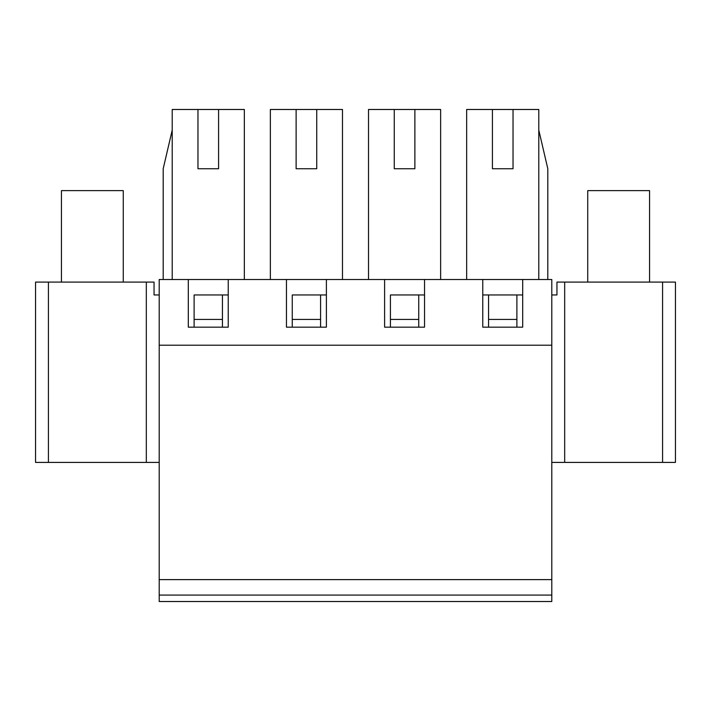 <?xml version="1.0" encoding="UTF-8"?>
<svg xmlns="http://www.w3.org/2000/svg" width="711" height="711" viewBox="0 0 711 711"><rect width="100%" height="100%" fill="white"/><g stroke="black" fill="none" stroke-linecap="round" stroke-linejoin="round"><path stroke-width="1.07" d="M48.428 282.08L35.55 282.08L35.55 462.408L48.428 462.408L48.428 282.08L154.047 282.08L154.047 294.958L159.202 294.958M516.888 327.167L516.888 319.435L488.555 319.435L488.555 327.167M488.555 294.958L522.692 294.958L482.76 294.958L488.555 294.958L488.555 319.435M564.676 282.08L662.572 282.08L662.572 462.408L564.676 462.408L564.676 282.08L556.953 282.08L556.953 294.958L551.798 294.958M194.112 294.958L228.24 294.958L194.112 294.958L194.112 327.167M292.257 294.958L326.393 294.958L292.257 294.958L292.257 327.167M390.41 294.958L424.538 294.958L390.41 294.958L390.41 327.167M564.676 462.408L551.798 462.408M662.572 462.408L675.45 462.408L675.45 282.08L662.572 282.08M551.798 595.08L159.202 595.08L159.202 601.515L551.798 601.515L551.798 279.503L159.202 279.503L159.202 345.199L551.798 345.199M159.202 595.08L159.202 345.199M159.202 462.408L48.428 462.408M516.888 319.435L516.888 294.958M418.743 327.167L418.743 294.958M418.743 319.435L390.41 319.435M320.59 327.167L320.59 294.958M320.59 319.435L292.257 319.435M222.445 327.167L222.445 294.958M222.445 319.435L194.112 319.435M551.798 579.616L159.202 579.616M123.27 282.08L123.27 190.628L61.439 190.628L61.439 282.08M649.561 282.08L649.561 190.628L587.73 190.628L587.73 282.08M547.808 279.503L547.808 168.738L538.787 130.095M513.031 109.485L513.031 168.738L492.421 168.738L492.421 109.485L538.787 109.485L538.787 279.503M197.969 109.485L218.579 109.485L218.579 168.738L197.969 168.738L197.969 109.485L172.213 109.485L172.213 279.503M492.421 109.485L466.656 109.485L466.656 279.503M522.692 279.503L522.692 327.167L482.76 327.167L482.76 279.503M384.607 279.503L384.607 327.167L424.538 327.167L424.538 279.503M286.462 279.503L286.462 327.167L326.393 327.167L326.393 279.503M188.308 279.503L188.308 327.167L228.24 327.167L228.24 279.503M296.123 109.485L316.733 109.485L316.733 168.738L296.123 168.738L296.123 109.485L270.358 109.485L270.358 279.503M394.267 109.485L414.877 109.485L414.877 168.738L394.267 168.738L394.267 109.485L368.511 109.485L368.511 279.503M172.213 130.095L163.192 168.738L163.192 279.503M218.579 109.485L244.344 109.485L244.344 279.503M342.489 279.503L342.489 109.485L316.733 109.485M440.642 279.503L440.642 109.485L414.877 109.485M146.324 282.08L146.324 462.408"/></g></svg>
